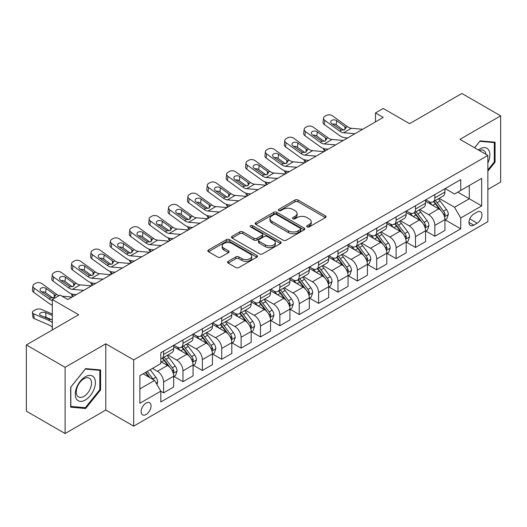 <?xml version="1.0" encoding="UTF-8"?>
<svg xmlns="http://www.w3.org/2000/svg" width="527" height="527" viewBox="0 0 527 527"><rect width="100%" height="100%" fill="white"/><g stroke="black" fill="none" stroke-linecap="round" stroke-linejoin="round"><path stroke-width="0.79" d="M307.096 226.926A1.509 0.87 0 0 0 309.23 226.926L325.396 217.592A2.154 1.245 0 0 0 326.022 216.716A2.154 1.245 0 0 0 325.396 215.833L298.005 200.023A2.154 1.245 0 0 0 294.962 200.023L278.803 209.357A1.509 0.87 0 0 0 278.361 209.97A1.509 0.87 0 0 0 278.803 210.589A1.509 0.87 0 0 0 280.931 210.589L283.019 209.377A6.884 3.972 0 0 1 292.762 209.377L295.041 210.695A6.884 3.972 0 0 1 297.057 213.507A6.884 3.972 0 0 1 295.041 216.32L292.946 217.526A1.509 0.87 0 0 0 292.511 218.138A1.509 0.87 0 0 0 292.946 218.758A1.509 0.87 0 0 0 295.08 218.758L297.169 217.546A6.884 3.972 0 0 1 306.912 217.546L309.191 218.863A6.884 3.972 0 0 1 311.207 221.676A6.884 3.972 0 0 1 309.191 224.489L307.096 225.694A1.509 0.87 0 0 0 306.655 226.307A1.509 0.87 0 0 0 307.096 226.926L307.096 225.694M146.084 414.512A7.016 4.051 120 0 0 150.669 408.333A7.016 4.051 120 0 0 149.596 402.707A7.016 4.051 120 0 0 146.084 403.056A7.016 4.051 120 0 0 141.506 409.242A7.016 4.051 120 0 0 142.58 414.861A7.016 4.051 120 0 0 146.084 414.512M228.171 261.333A2.154 1.245 0 0 0 227.545 262.215A2.154 1.245 0 0 0 228.171 263.092L235.859 267.532A2.154 1.245 0 0 0 238.902 267.532L256.853 257.163A2.154 1.245 0 0 0 257.486 256.287A2.154 1.245 0 0 0 256.853 255.404L229.469 239.594A2.154 1.245 0 0 0 226.426 239.594L208.475 249.963A2.154 1.245 0 0 0 207.842 250.839A2.154 1.245 0 0 0 208.475 251.715L217.75 257.077A2.154 1.245 0 0 0 220.793 257.077L228.481 252.637A2.154 1.245 0 0 0 229.107 251.761A2.154 1.245 0 0 0 228.481 250.885L223.876 248.224A5.757 3.32 0 0 1 222.19 245.878A5.757 3.32 0 0 1 225.74 242.809A5.757 3.32 0 0 1 232.018 243.527L250.042 253.935A5.757 3.32 0 0 1 251.728 256.287A5.757 3.32 0 0 1 248.177 259.356A5.757 3.32 0 0 1 241.906 258.632L238.902 256.899A2.154 1.245 0 0 0 235.859 256.899L228.171 261.333L228.171 263.092M487.864 189.45L500.65 182.065L500.65 115.841L461.902 93.47L409.584 123.674L383.234 108.463L375.487 112.936L383.234 117.409L67.812 299.52L60.065 295.041L52.311 299.52L52.311 329.942M65.098 367.306L65.098 433.53L105.789 410.039L105.789 343.815L65.098 367.306L26.35 344.935L78.661 314.731L52.311 299.52M105.789 343.815L133.687 359.921L487.864 155.445L487.864 221.663L133.687 426.145L133.687 359.921M500.65 115.841L459.966 139.332L487.864 155.445M283.177 240.213A2.154 1.245 0 0 0 286.214 240.213L304.171 229.844A2.154 1.245 0 0 0 304.797 228.968A2.154 1.245 0 0 0 304.171 228.086L276.787 212.276A2.154 1.245 0 0 0 273.744 212.276L255.786 222.644A2.154 1.245 0 0 0 255.16 223.52A2.154 1.245 0 0 0 255.786 224.397L283.177 240.213M251.142 227.249A1.509 0.87 0 0 1 252.67 227.46L280.483 243.52L262.558 253.869A2.154 1.245 0 0 1 259.515 253.869L232.13 238.059L239.811 233.659L239.811 231.867L232.13 236.3A2.154 1.245 0 0 0 231.498 237.183A2.154 1.245 0 0 0 232.13 238.059L232.13 236.3M239.811 233.659A2.154 1.245 0 0 1 242.855 233.659L242.855 231.867A2.154 1.245 0 0 0 239.811 231.867M242.855 231.867L253.961 238.276A2.154 1.245 0 0 0 257.005 238.276L262.103 235.338A2.154 1.245 0 0 0 262.729 234.456A2.154 1.245 0 0 0 262.103 233.58L250.542 226.9A1.509 0.87 0 0 1 250.101 226.287A1.509 0.87 0 0 1 251.03 225.484A1.509 0.87 0 0 1 252.67 225.675L280.509 241.748A2.154 1.245 0 0 1 281.141 242.624A2.154 1.245 0 0 1 280.509 243.507L280.509 241.748M65.098 433.53L26.35 411.159L26.35 344.935M477.166 212.091L473.76 214.061A6.798 3.926 120 0 0 469.32 220.049A6.798 3.926 120 0 0 470.361 225.49A6.798 3.926 120 0 0 473.76 225.154L477.166 223.184A6.798 3.926 120 0 0 481.606 217.196A6.798 3.926 120 0 0 480.565 211.755A6.798 3.926 120 0 0 477.166 212.091M445.157 188.6L454.537 194.015L460.736 190.431L460.736 179.602L160.814 352.767L160.814 363.59L139.886 375.672L139.886 403.234L160.814 391.153L160.814 401.982L460.736 228.823L460.736 217.994L454.537 207.256L439.123 198.356M460.736 190.431L481.665 178.35L481.665 205.912L460.736 217.994M105.789 410.039L133.687 426.145M375.487 112.936L375.487 121.882M457.792 192.131L469.261 198.758L469.261 185.511L481.665 178.35M454.537 207.256L469.261 198.758L481.665 205.912M139.886 388.919L154.615 380.415L143.14 373.795M160.814 391.245L163.601 392.859L163.601 382.029A8.768 5.059 -120 0 0 157.402 371.291L152.441 368.426M163.601 392.859L173.679 387.042L173.679 376.212A8.768 5.059 -120 0 0 167.481 365.474L160.814 361.627M173.91 376.436L182.974 381.667L182.974 370.843A8.768 5.059 -120 0 0 176.776 360.106L167.876 354.961M182.974 381.667L193.053 375.85L193.053 365.027A8.768 5.059 -120 0 0 186.854 354.289L173.679 346.68M193.284 365.251L202.355 370.481L202.355 359.658A8.768 5.059 -120 0 0 196.149 348.914L187.25 343.775M202.355 370.481L212.427 364.664L212.427 353.841A8.768 5.059 -120 0 0 206.228 343.097L193.053 335.495M212.658 354.065L221.729 359.295L221.729 348.472A8.768 5.059 -120 0 0 215.53 337.728L206.624 332.59M221.729 359.295L231.801 353.479L231.801 342.655A8.768 5.059 -120 0 0 225.602 331.911L212.427 324.309M232.038 342.879L241.102 348.11L241.102 337.287A8.768 5.059 -120 0 0 234.904 326.542L225.997 321.404M241.102 348.11L251.175 342.293L251.175 331.47A8.768 5.059 -120 0 0 244.976 320.726L231.801 313.124M251.412 331.694L260.476 336.924L260.476 326.094A8.768 5.059 -120 0 0 254.277 315.357L245.378 310.219M260.476 336.924L270.555 331.108L270.555 320.278A8.768 5.059 -120 0 0 264.35 309.54L251.175 301.938M270.786 320.502L279.85 325.739L279.85 314.909A8.768 5.059 -120 0 0 273.651 304.171L264.752 299.033M279.85 325.739L289.929 319.922L289.929 309.092A8.768 5.059 -120 0 0 283.73 298.354L270.555 290.752M290.16 309.316L299.231 314.553L299.231 303.723A8.768 5.059 -120 0 0 293.025 292.986L284.125 287.847M299.231 314.553L309.303 308.736L309.303 297.907A8.768 5.059 -120 0 0 303.104 287.169L289.929 279.56M309.533 298.13L318.604 303.368L318.604 292.538A8.768 5.059 -120 0 0 312.406 281.8L303.499 276.662M318.604 303.368L328.677 297.551L328.677 286.721A8.768 5.059 -120 0 0 322.478 275.983L309.303 268.375M328.907 286.945L337.978 292.182L337.978 281.352A8.768 5.059 -120 0 0 331.779 270.614L322.873 265.476M337.978 292.182L348.051 286.365L348.051 275.535A8.768 5.059 -120 0 0 341.852 264.798L328.677 257.189M348.288 275.759L357.352 280.996L357.352 270.167A8.768 5.059 -120 0 0 351.153 259.429L342.254 254.291M357.352 280.996L367.424 275.18L367.424 264.35A8.768 5.059 -120 0 0 361.226 253.612L348.051 246.004M367.662 264.574L376.726 269.811L376.726 258.981A8.768 5.059 -120 0 0 370.527 248.243L361.627 243.105M376.726 269.811L386.805 263.994L386.805 253.164A8.768 5.059 -120 0 0 380.599 242.427L367.424 234.818M387.035 253.388L396.1 258.625L396.1 247.795A8.768 5.059 -120 0 0 389.901 237.058L381.001 231.92M396.1 258.625L406.179 252.808L406.179 241.979A8.768 5.059 -120 0 0 399.98 231.241L386.805 223.632M406.409 242.203L415.48 247.44L415.48 236.61A8.768 5.059 -120 0 0 409.275 225.872L400.375 220.727M415.48 247.44L425.552 241.623L425.552 230.793A8.768 5.059 -120 0 0 419.354 220.055L406.179 212.447M425.783 231.017L434.854 236.254L434.854 225.424A8.768 5.059 -120 0 0 428.655 214.687L419.749 209.542M434.854 236.254L444.926 230.437L444.926 219.607A8.768 5.059 -120 0 0 438.727 208.87L425.552 201.261M425.783 199.786L428.655 201.439A8.768 5.059 -120 0 0 433.036 201.874A8.768 5.059 -120 0 0 434.854 197.862L434.854 194.549M406.409 210.971L409.275 212.625A8.768 5.059 -120 0 0 413.662 213.06A8.768 5.059 -120 0 0 415.48 209.048L415.48 205.734M387.035 222.157L389.901 223.81A8.768 5.059 -120 0 0 394.288 224.245A8.768 5.059 -120 0 0 396.1 220.233L396.1 216.92M367.662 233.342L370.527 234.996A8.768 5.059 -120 0 0 374.914 235.431A8.768 5.059 -120 0 0 376.726 231.419L376.726 228.105M348.288 244.528L351.153 246.181A8.768 5.059 -120 0 0 355.534 246.616A8.768 5.059 -120 0 0 357.352 242.604L357.352 239.291M328.907 255.714L331.779 257.367A8.768 5.059 -120 0 0 336.16 257.802A8.768 5.059 -120 0 0 337.978 253.79L337.978 250.477M309.533 266.899L312.406 268.559A8.768 5.059 -120 0 0 316.786 268.987A8.768 5.059 -120 0 0 318.604 264.976L318.604 261.662M290.16 278.085L293.025 279.745A8.768 5.059 -120 0 0 297.412 280.18A8.768 5.059 -120 0 0 299.231 276.161L299.231 272.854M270.786 289.27L273.651 290.93A8.768 5.059 -120 0 0 278.039 291.365A8.768 5.059 -120 0 0 279.85 287.347L279.85 284.04M251.412 300.456L254.277 302.116A8.768 5.059 -120 0 0 258.665 302.551A8.768 5.059 -120 0 0 260.476 298.532L260.476 295.225M232.032 311.641L234.904 313.301A8.768 5.059 -120 0 0 239.284 313.736A8.768 5.059 -120 0 0 241.102 309.718L241.102 306.411M212.658 322.834L215.53 324.487A8.768 5.059 -120 0 0 219.911 324.922A8.768 5.059 -120 0 0 221.729 320.903L221.729 317.597M193.284 334.019L196.149 335.673A8.768 5.059 -120 0 0 200.537 336.107A8.768 5.059 -120 0 0 202.355 332.096L202.355 328.782M173.91 345.205L176.776 346.858A8.768 5.059 -120 0 0 181.163 347.293A8.768 5.059 -120 0 0 182.974 343.281L182.974 339.968M445.157 219.831L460.736 228.823M433.036 201.874L443.115 196.057A8.768 5.059 -120 0 0 444.926 192.045L444.926 188.732M413.662 213.06L423.734 207.243A8.768 5.059 -120 0 0 425.552 203.231L425.552 199.917M394.288 224.245L404.361 218.428A8.768 5.059 -120 0 0 406.179 214.417L406.179 211.103M374.914 235.431L384.987 229.614A8.768 5.059 -120 0 0 386.805 225.602L386.805 222.289M355.534 246.616L365.613 240.799A8.768 5.059 -120 0 0 367.424 236.788L367.424 233.474M336.16 257.802L346.239 251.985A8.768 5.059 -120 0 0 348.051 247.973L348.051 244.66M316.786 268.987L326.859 263.171A8.768 5.059 -120 0 0 328.677 259.159L328.677 255.845M297.412 280.18L307.485 274.363A8.768 5.059 -120 0 0 309.303 270.344L309.303 267.037M278.039 291.365L288.111 285.548A8.768 5.059 -120 0 0 289.929 281.53L289.929 278.223M258.665 302.551L268.737 296.734A8.768 5.059 -120 0 0 270.555 292.716L270.555 289.409M239.284 313.736L249.363 307.92A8.768 5.059 -120 0 0 251.175 303.901L251.175 300.594M219.911 324.922L229.989 319.105A8.768 5.059 -120 0 0 231.801 315.087L231.801 311.78M200.537 336.107L210.609 330.291A8.768 5.059 -120 0 0 212.427 326.279L212.427 322.965M181.163 347.293L191.235 341.476A8.768 5.059 -120 0 0 193.053 337.464L193.053 334.151M160.814 358.834A8.768 5.059 -120 0 0 161.789 358.479L171.861 352.662A8.768 5.059 -120 0 0 173.679 348.65L173.679 345.337M161.789 358.479A8.768 5.059 -120 0 0 163.601 354.467L163.601 351.153M154.615 380.415L160.814 391.153M487.864 171.117L495.07 162.151L495.07 142.204L480.11 140.867L474.57 147.764M70.677 407.167L85.637 408.504L100.598 389.894L100.598 369.954L85.637 368.617L70.677 387.226L70.677 407.167M494.293 161.703L495.07 162.151M99.82 389.446L100.598 389.894M84.056 407.588L85.637 408.504M307.702 227.137L309.191 226.274A6.884 3.972 0 0 0 311.207 223.468L311.207 221.676M297.057 213.507L297.057 215.299A6.884 3.972 0 0 1 295.041 218.106L293.552 218.968M325.363 217.611L298.005 201.815A2.154 1.245 0 0 0 294.962 201.815L279.402 210.8M304.138 229.864L276.787 214.067A2.154 1.245 0 0 0 273.744 214.067L255.819 224.416M300.364 229.581A1.509 0.87 0 0 0 300.805 228.968A1.509 0.87 0 0 0 300.364 228.349L276.326 214.476A1.509 0.87 0 0 0 274.198 214.476L271.991 215.747A6.884 3.972 0 0 0 269.976 218.56A6.884 3.972 0 0 0 271.991 221.366L288.421 230.852A6.884 3.972 0 0 0 298.163 230.852L300.364 229.581L300.364 231.373A1.509 0.87 0 0 0 300.805 230.754L300.805 228.968M269.976 218.56L269.976 220.345A6.884 3.972 0 0 0 271.991 223.158L271.991 221.366M300.364 231.373L298.163 232.644A6.884 3.972 0 0 1 288.421 232.644L271.991 223.158M242.855 233.659L253.961 240.068A2.154 1.245 0 0 0 257.005 240.068L262.103 237.124A2.154 1.245 0 0 0 262.729 236.248L262.729 234.456M265.489 244.93A5.757 3.32 0 0 0 271.761 245.654A5.757 3.32 0 0 0 275.311 242.585A5.757 3.32 0 0 0 273.625 240.233L267.275 236.564A2.154 1.245 0 0 0 264.231 236.564L259.132 239.508A2.154 1.245 0 0 0 258.507 240.384A2.154 1.245 0 0 0 259.132 241.267L265.489 244.93L265.489 246.722A5.757 3.32 0 0 0 271.761 247.44A5.757 3.32 0 0 0 275.311 244.37L275.311 242.585M258.507 240.384L258.507 242.176A2.154 1.245 0 0 0 259.132 243.052L259.132 241.267M265.489 246.722L259.132 243.052M251.728 256.287L251.728 258.072A5.757 3.32 0 0 1 248.177 261.142A5.757 3.32 0 0 1 241.906 260.424L238.902 258.691A2.154 1.245 0 0 0 235.859 258.691L228.204 263.111M222.19 245.878L222.19 247.664A5.757 3.32 0 0 0 223.876 250.015L223.876 248.224M228.448 252.657L223.876 250.015M256.827 257.183L229.469 241.386A2.154 1.245 0 0 0 226.426 241.386L208.501 251.735M444.926 219.963L446.791 218.889L448.339 214.417A5.81 3.353 -120 0 0 446.481 209.469L440.15 201.018A16.772 9.684 -120 0 0 438.319 198.824M432.021 204.996A16.772 9.684 -120 0 0 428.589 201.4M325.159 150.939L324.797 150.788A4.387 2.194 174.1 0 1 323.538 149.444L323.433 148.416M444.399 216.406L445.203 214.66A5.81 3.353 -120 0 0 443.536 211.169L437.206 202.717A16.772 9.684 -120 0 0 435.374 200.523M433.813 201.426A13.919 8.037 60 0 1 436.099 204.021L441.461 211.175M433.517 201.597A16.772 9.684 60 0 1 435.348 203.791L439.558 209.41M354.961 133.733L343.65 132.764A10.962 6.331 60 0 1 339.638 131.098L324.797 120.36L324.316 124.524A4.387 2.826 -173.3 0 1 323.058 122.224L323.545 118.061A4.387 2.826 6.7 0 0 324.797 120.36M347.629 137.969L345.165 137.758A16.442 9.493 60 0 1 339.157 135.255L324.316 124.524M362.708 129.26L351.397 128.292A10.962 6.331 60 0 1 347.392 126.625L332.55 115.887A4.387 2.826 6.7 0 0 326.371 115.453L324.823 116.348A4.387 2.826 6.7 0 0 323.545 118.061M344.981 129.629L344.856 126.599L345.719 127.587L344.869 129.701L341.312 130.129L331.727 123.562A3.505 2.26 -173.3 0 1 330.725 121.724A3.505 2.26 -173.3 0 1 331.746 120.347A3.505 2.26 -173.3 0 1 336.687 120.696L336.206 124.853L343.571 130.182M336.206 124.853A3.505 2.26 6.7 0 0 332.458 124.082M344.856 126.599L336.687 120.696M347.392 126.625L345.719 127.587L345.89 128.219M425.552 231.149L427.41 230.075L428.965 225.602A5.81 3.353 -120 0 0 427.107 220.655L420.777 212.203A16.772 9.684 -120 0 0 418.945 210.01M412.648 216.182A16.772 9.684 -120 0 0 409.216 212.592M305.785 162.125L305.423 161.973A4.387 2.194 174.1 0 1 304.165 160.63L304.059 159.602M425.026 227.592L425.823 225.852A5.81 3.353 -120 0 0 424.163 222.354L417.832 213.903A16.772 9.684 -120 0 0 416.001 211.709M414.439 212.612A13.919 8.037 60 0 1 416.725 215.207L422.081 222.361M414.143 212.783A16.772 9.684 60 0 1 415.968 214.976L420.177 220.596M406.179 242.334L408.036 241.261L409.584 236.788A5.81 3.353 -120 0 0 407.733 231.84L401.403 223.389A16.772 9.684 -120 0 0 399.571 221.195M393.274 227.368A16.772 9.684 -120 0 0 389.842 223.777M286.411 173.311L286.049 173.159A4.387 2.194 174.1 0 1 284.791 171.815L284.679 170.788M405.645 238.777L406.449 237.038A5.81 3.353 -120 0 0 404.789 233.54L398.458 225.088A16.772 9.684 -120 0 0 396.627 222.895M395.066 223.797A13.919 8.037 60 0 1 397.351 226.393L402.707 233.547M394.763 223.968A16.772 9.684 60 0 1 396.594 226.162L400.803 231.781M386.805 253.52L388.662 252.446L390.211 247.973A5.81 3.353 -120 0 0 388.359 243.026L382.022 234.574A16.772 9.684 -120 0 0 380.198 232.381M373.893 238.553A16.772 9.684 -120 0 0 370.461 234.963M267.031 184.503L266.675 184.345A4.387 2.194 174.1 0 1 265.41 183.001L265.305 181.973M386.271 249.963L387.075 248.224A5.81 3.353 -120 0 0 385.415 244.726L379.078 236.274A16.772 9.684 -120 0 0 377.253 234.08M375.692 234.983A13.919 8.037 60 0 1 377.978 237.578L383.333 244.732M375.389 235.154A16.772 9.684 60 0 1 377.22 237.348L381.429 242.967M335.587 144.918L324.276 143.95A10.962 6.331 60 0 1 320.264 142.283L305.423 131.546L304.935 135.709A4.387 2.826 -173.3 0 1 303.684 133.41L304.171 129.247A4.387 2.826 6.7 0 0 305.423 131.546M328.249 149.154L325.791 148.943A16.442 9.493 60 0 1 319.777 146.44L304.935 135.709M343.334 140.445L332.023 139.477A10.962 6.331 60 0 1 328.018 137.81L313.176 127.073A4.387 2.826 6.7 0 0 306.997 126.638L305.449 127.534A4.387 2.826 6.7 0 0 304.171 129.247M325.6 140.814L325.475 137.784L326.345 138.772L325.488 140.887L321.938 141.322L312.353 134.747A3.505 2.26 -173.3 0 1 311.352 132.909A3.505 2.26 -173.3 0 1 312.373 131.533A3.505 2.26 -173.3 0 1 317.313 131.882L316.826 136.045L324.197 141.368M316.826 136.045A3.505 2.26 6.7 0 0 313.078 135.274M325.475 137.784L317.313 131.882M328.018 137.81L326.345 138.772L326.516 139.405M316.213 156.104L304.896 155.136A10.962 6.331 60 0 1 300.891 153.469L286.049 142.731L285.562 146.895A4.387 2.826 -173.3 0 1 284.31 144.596L284.797 140.439A4.387 2.826 6.7 0 0 286.049 142.731M308.875 160.34L306.418 160.129A16.442 9.493 60 0 1 300.403 157.626L285.562 146.895M323.96 151.631L312.649 150.663A10.962 6.331 60 0 1 308.644 148.996L293.796 138.258A4.387 2.826 6.7 0 0 287.623 137.824L286.075 138.72A4.387 2.826 6.7 0 0 284.797 140.439M306.227 152L306.101 148.976L306.971 149.958L306.115 152.072L302.564 152.507L292.979 145.933A3.505 2.26 -173.3 0 1 291.978 144.095A3.505 2.26 -173.3 0 1 292.999 142.718A3.505 2.26 -173.3 0 1 297.939 143.067L297.452 147.231L304.817 152.553M297.452 147.231A3.505 2.26 6.7 0 0 293.704 146.46M306.101 148.976L297.939 143.067M308.644 148.996L306.971 149.958L307.142 150.59M296.833 167.296L285.522 166.321A10.962 6.331 60 0 1 281.517 164.655L266.675 153.924L266.188 158.08A4.387 2.826 -173.3 0 1 264.936 155.781L265.417 151.624A4.387 2.826 6.7 0 0 266.675 153.924M289.501 171.525L287.044 171.315A16.442 9.493 60 0 1 281.029 168.811L266.188 158.08M304.586 162.817L293.275 161.848A10.962 6.331 60 0 1 289.264 160.182L274.422 149.444A4.387 2.826 6.7 0 0 268.25 149.009L266.702 149.905A4.387 2.826 6.7 0 0 265.417 151.624M286.853 163.192L286.728 160.162L287.597 161.143L286.741 163.258L283.183 163.693L273.605 157.118A3.505 2.26 -173.3 0 1 272.604 155.281A3.505 2.26 -173.3 0 1 273.625 153.91A3.505 2.26 -173.3 0 1 278.566 154.253L278.078 158.416L285.443 163.739M278.078 158.416A3.505 2.26 6.7 0 0 274.33 157.645M286.728 160.162L278.566 154.253M289.264 160.182L287.597 161.143L287.768 161.776M367.424 264.706L369.289 263.632L370.837 259.159A5.81 3.353 -120 0 0 368.986 254.212L362.648 245.76A16.772 9.684 -120 0 0 360.817 243.566M354.519 249.739A16.772 9.684 -120 0 0 351.087 246.149M247.657 195.688L247.301 195.53A4.387 2.194 174.1 0 1 246.037 194.186L245.931 193.159M366.897 261.148L367.701 259.409A5.81 3.353 -120 0 0 366.041 255.911L359.704 247.459A16.772 9.684 -120 0 0 357.873 245.266M356.318 246.168A13.919 8.037 60 0 1 358.597 248.764L363.959 255.918M356.015 246.34A16.772 9.684 60 0 1 357.846 248.533L362.056 254.152M277.459 178.482L266.148 177.507A10.962 6.331 60 0 1 262.143 175.84L247.301 165.109L246.814 169.266A4.387 2.826 -173.3 0 1 245.556 166.967L246.043 162.81A4.387 2.826 6.7 0 0 247.301 165.109M270.127 182.711L267.67 182.5A16.442 9.493 60 0 1 261.655 179.997L246.814 169.266M285.212 174.002L273.902 173.034A10.962 6.331 60 0 1 269.89 171.367L255.048 160.63A4.387 2.826 6.7 0 0 248.876 160.195L247.321 161.091A4.387 2.826 6.7 0 0 246.043 162.81M267.479 174.378L267.354 171.347L268.223 172.329L267.367 174.444L263.81 174.878L254.231 168.304A3.505 2.26 -173.3 0 1 253.223 166.466A3.505 2.26 -173.3 0 1 254.251 165.096A3.505 2.26 -173.3 0 1 259.192 165.438L258.704 169.602L266.069 174.924M258.704 169.602A3.505 2.26 6.7 0 0 254.956 168.831M267.354 171.347L259.192 165.438M269.89 171.367L268.223 172.329L268.388 172.961M487.864 162.962A14.249 8.228 120 0 0 488.529 149.78A14.249 8.228 120 0 0 478.358 149.951M485.96 154.345A10.79 6.225 120 0 0 484.998 151.598A10.79 6.225 120 0 0 483.786 150.478A10.79 6.225 120 0 0 479.346 150.524M479.774 141.295L494.293 142.606L494.293 161.927L487.864 169.931M493.331 142.053L494.293 142.606M474.596 147.784L479.801 141.308M85.328 376.746A14.249 8.228 120 0 0 75.256 394.196A14.249 8.228 120 0 0 85.328 400.013A14.249 8.228 120 0 0 95.4 382.562A14.249 8.228 120 0 0 85.328 376.746M83.912 378.755A10.79 6.225 120 0 0 76.87 388.261A10.79 6.225 120 0 0 78.523 396.91A10.79 6.225 120 0 0 83.912 396.376A10.79 6.225 120 0 0 90.96 386.864A10.79 6.225 120 0 0 89.307 378.221A10.79 6.225 120 0 0 83.912 378.755M99.82 389.677L85.328 407.707L70.835 406.409L70.835 387.088L85.328 369.058L99.82 370.349L99.82 389.677M98.859 369.796L99.82 370.349M348.051 275.898L349.915 274.817L351.463 270.344A5.81 3.353 -120 0 0 349.605 265.397L343.275 256.945A16.772 9.684 -120 0 0 341.443 254.752M335.146 260.924A16.772 9.684 -120 0 0 331.714 257.334M228.283 206.874L227.921 206.716A4.387 2.194 174.1 0 1 226.663 205.378L226.557 204.344M347.524 272.334L348.327 270.595A5.81 3.353 -120 0 0 346.661 267.097L340.33 258.645A16.772 9.684 -120 0 0 338.499 256.451M336.937 257.354A13.919 8.037 60 0 1 339.223 259.956L344.586 267.11M336.641 257.525A16.772 9.684 60 0 1 338.472 259.719L342.682 265.338M258.085 189.667L246.774 188.699A10.962 6.331 60 0 1 242.769 187.026L227.921 176.295L227.44 180.451A4.387 2.826 -173.3 0 1 226.182 178.152L226.669 173.996A4.387 2.826 6.7 0 0 227.921 176.295M250.753 193.903L248.289 193.692A16.442 9.493 60 0 1 242.282 191.182L227.44 180.451M265.839 185.188L254.521 184.219A10.962 6.331 60 0 1 250.516 182.553L235.674 171.815A4.387 2.826 6.7 0 0 229.495 171.38L227.947 172.276A4.387 2.826 6.7 0 0 226.669 173.996M248.105 185.563L247.98 182.533L248.849 183.515L247.993 185.629L244.436 186.064L234.858 179.49A3.505 2.26 -173.3 0 1 233.85 177.652A3.505 2.26 -173.3 0 1 234.877 176.281A3.505 2.26 -173.3 0 1 239.818 176.624L239.33 180.787L246.695 186.11M239.33 180.787A3.505 2.26 6.7 0 0 235.582 180.017M247.98 182.533L239.818 176.624M250.516 182.553L248.849 183.515L249.014 184.147M328.677 287.083L330.534 286.009L332.089 281.53A5.81 3.353 -120 0 0 330.231 276.583L323.901 268.131A16.772 9.684 -120 0 0 322.069 265.937M315.772 272.11A16.772 9.684 -120 0 0 312.34 268.52M208.909 218.059L208.547 217.901A4.387 2.194 174.1 0 1 207.289 216.564L207.183 215.53M328.15 283.519L328.953 281.78A5.81 3.353 -120 0 0 327.287 278.282L320.956 269.831A16.772 9.684 -120 0 0 319.125 267.637M317.564 268.539A13.919 8.037 60 0 1 319.849 271.142L325.212 278.296M317.267 268.711A16.772 9.684 60 0 1 319.092 270.904L323.308 276.523M238.711 200.853L227.4 199.885A10.962 6.331 60 0 1 223.389 198.211L208.547 187.48L208.066 191.637A4.387 2.826 -173.3 0 1 206.808 189.338L207.295 185.181A4.387 2.826 6.7 0 0 208.547 187.48M231.379 205.089L228.916 204.878A16.442 9.493 60 0 1 222.908 202.375L208.066 191.637M246.458 196.38L235.147 195.405A10.962 6.331 60 0 1 231.142 193.738L216.301 183.007A4.387 2.826 6.7 0 0 210.121 182.573L208.573 183.462A4.387 2.826 6.7 0 0 207.295 185.181M228.731 196.749L228.606 193.719L229.469 194.7L228.619 196.815L225.062 197.25L215.477 190.675A3.505 2.26 -173.3 0 1 214.476 188.837A3.505 2.26 -173.3 0 1 215.497 187.467A3.505 2.26 -173.3 0 1 220.438 187.816L219.957 191.973L227.321 197.296M219.957 191.973A3.505 2.26 6.7 0 0 216.202 191.202M228.606 193.719L220.438 187.816M231.142 193.738L229.469 194.7L229.64 195.333M309.303 298.269L311.161 297.195L312.709 292.716A5.81 3.353 -120 0 0 310.858 287.768L304.527 279.317A16.772 9.684 -120 0 0 302.696 277.123M296.398 283.295A16.772 9.684 -120 0 0 292.966 279.705M189.536 229.245L189.173 229.087A4.387 2.194 174.1 0 1 187.915 227.75L187.81 226.715M308.776 294.712L309.573 292.966A5.81 3.353 -120 0 0 307.913 289.475L301.582 281.016A16.772 9.684 -120 0 0 299.751 278.829M298.19 279.725A13.919 8.037 60 0 1 300.476 282.327L305.831 289.481M297.893 279.903A16.772 9.684 60 0 1 299.718 282.09L303.927 287.709M219.337 212.038L208.027 211.07A10.962 6.331 60 0 1 204.015 209.397L189.173 198.666L188.686 202.823A4.387 2.826 -173.3 0 1 187.434 200.523L187.922 196.367A4.387 2.826 6.7 0 0 189.173 198.666M211.999 216.274L209.542 216.063A16.442 9.493 60 0 1 203.527 213.56L188.686 202.823M227.084 207.566L215.774 206.591A10.962 6.331 60 0 1 211.768 204.924L196.927 194.193A4.387 2.826 6.7 0 0 190.748 193.758L189.2 194.647A4.387 2.826 6.7 0 0 187.922 196.367M209.351 207.934L209.226 204.904L210.095 205.886L209.239 208L205.688 208.435L196.103 201.861A3.505 2.26 -173.3 0 1 195.102 200.023A3.505 2.26 -173.3 0 1 196.123 198.653A3.505 2.26 -173.3 0 1 201.064 199.002L200.576 203.158L207.941 208.488M200.576 203.158A3.505 2.26 6.7 0 0 196.828 202.388M209.226 204.904L201.064 199.002M211.768 204.924L210.095 205.886L210.266 206.518M289.929 309.454L291.787 308.381L293.335 303.901A5.81 3.353 -120 0 0 291.484 298.961L285.153 290.502A16.772 9.684 -120 0 0 283.322 288.315M277.024 294.481A16.772 9.684 -120 0 0 273.585 290.891M170.162 240.431L169.799 240.272A4.387 2.194 174.1 0 1 168.535 238.935L168.429 237.901M289.395 305.897L290.199 304.151A5.81 3.353 -120 0 0 288.539 300.66L282.202 292.202A16.772 9.684 -120 0 0 280.377 290.015M278.816 290.911A13.919 8.037 60 0 1 281.102 293.513L286.457 300.667M278.513 291.088A16.772 9.684 60 0 1 280.344 293.275L284.554 298.895M199.964 223.224L188.646 222.256A10.962 6.331 60 0 1 184.641 220.582L169.799 209.851L169.312 214.008A4.387 2.826 -173.3 0 1 168.06 211.709L168.541 207.552A4.387 2.826 6.7 0 0 169.799 209.851M192.625 227.46L190.168 227.249A16.442 9.493 60 0 1 184.154 224.746L169.312 214.008M207.71 218.751L196.4 217.783A10.962 6.331 60 0 1 192.388 216.11L177.546 205.378A4.387 2.826 6.7 0 0 171.374 204.944L169.826 205.84A4.387 2.826 6.7 0 0 168.541 207.552M189.977 219.12L189.852 216.09L190.721 217.071L189.865 219.186L186.308 219.621L176.729 213.046A3.505 2.26 -173.3 0 1 175.728 211.208A3.505 2.26 -173.3 0 1 176.749 209.838A3.505 2.26 -173.3 0 1 181.69 210.187L181.202 214.344L188.567 219.673M181.202 214.344A3.505 2.26 6.7 0 0 177.454 213.573M189.852 216.09L181.69 210.187M192.388 216.11L190.721 217.071L190.893 217.704M270.555 320.64L272.413 319.566L273.961 315.087A5.81 3.353 -120 0 0 272.11 310.146L265.773 301.688A16.772 9.684 -120 0 0 263.948 299.501M257.644 305.673A16.772 9.684 -120 0 0 254.212 302.076M150.781 251.616L150.426 251.458A4.387 2.194 174.1 0 1 149.161 250.121L149.055 249.087M270.022 317.083L270.825 315.337A5.81 3.353 -120 0 0 269.165 311.846L262.828 303.387A16.772 9.684 -120 0 0 261.003 301.2M259.442 302.096A13.919 8.037 60 0 1 261.721 304.698L267.084 311.852M259.139 302.274A16.772 9.684 60 0 1 260.97 304.461L265.18 310.087M180.583 234.41L169.272 233.441A10.962 6.331 60 0 1 165.267 231.768L150.426 221.037L149.938 225.194A4.387 2.826 -173.3 0 1 148.686 222.895L149.167 218.738A4.387 2.826 6.7 0 0 150.426 221.037M173.251 238.645L170.794 238.435A16.442 9.493 60 0 1 164.78 235.931L149.938 225.194M188.337 229.937L177.026 228.968A10.962 6.331 60 0 1 173.014 227.295L158.172 216.564A4.387 2.826 6.7 0 0 152 216.129L150.445 217.025A4.387 2.826 6.7 0 0 149.167 218.738M170.603 230.306L170.478 227.275L171.347 228.263L170.491 230.371L166.934 230.806L157.356 224.232A3.505 2.26 -173.3 0 1 156.354 222.394A3.505 2.26 -173.3 0 1 157.375 221.024A3.505 2.26 -173.3 0 1 162.316 221.373L161.829 225.53L169.193 230.859M161.829 225.53A3.505 2.26 6.7 0 0 158.08 224.759M170.478 227.275L162.316 221.373M173.014 227.295L171.347 228.263L171.519 228.896M251.175 331.826L253.039 330.752L254.587 326.279A5.81 3.353 -120 0 0 252.736 321.332L246.399 312.873A16.772 9.684 -120 0 0 244.568 310.686M238.27 316.859A16.772 9.684 -120 0 0 234.838 313.262M131.407 262.802L131.052 262.644A4.387 2.194 174.1 0 1 129.787 261.306L129.682 260.272M250.648 328.268L251.451 326.523A5.81 3.353 -120 0 0 249.791 323.031L243.454 314.573A16.772 9.684 -120 0 0 241.623 312.386M240.062 313.288A13.919 8.037 60 0 1 242.348 315.884L247.71 323.038M239.765 313.46A16.772 9.684 60 0 1 241.597 315.647L245.806 321.272M161.209 245.595L149.899 244.627A10.962 6.331 60 0 1 145.893 242.96L131.052 232.223L130.564 236.379A4.387 2.826 -173.3 0 1 129.306 234.08L129.794 229.924A4.387 2.826 6.7 0 0 131.052 232.223M153.877 249.831L151.414 249.62A16.442 9.493 60 0 1 145.406 247.117L130.564 236.379M168.963 241.122L157.645 240.154A10.962 6.331 60 0 1 153.64 238.481L138.799 227.75A4.387 2.826 6.7 0 0 132.626 227.315L131.071 228.211A4.387 2.826 6.7 0 0 129.794 229.924M151.229 241.491L151.104 238.461L151.974 239.449L151.117 241.557L147.56 241.992L137.982 235.424A3.505 2.26 -173.3 0 1 136.974 233.58A3.505 2.26 -173.3 0 1 138.002 232.209A3.505 2.26 -173.3 0 1 142.942 232.559L142.455 236.715L149.82 242.045M142.455 236.715A3.505 2.26 6.7 0 0 138.706 235.944M151.104 238.461L142.942 232.559M153.64 238.481L151.974 239.449L152.138 240.081M231.801 343.011L233.665 341.937L235.213 337.464A5.81 3.353 -120 0 0 233.356 332.517L227.025 324.059A16.772 9.684 -120 0 0 225.194 321.872M218.896 328.044A16.772 9.684 -120 0 0 215.464 324.448M112.034 273.987L111.671 273.836A4.387 2.194 174.1 0 1 110.413 272.492L110.308 271.458M231.274 339.454L232.078 337.708A5.81 3.353 -120 0 0 230.411 334.217L224.08 325.758A16.772 9.684 -120 0 0 222.249 323.571M220.688 324.474A13.919 8.037 60 0 1 222.974 327.069L228.336 334.223M220.391 324.645A16.772 9.684 60 0 1 222.223 326.839L226.432 332.458M141.835 256.781L130.525 255.812A10.962 6.331 60 0 1 126.513 254.146L111.671 243.408L111.19 247.565A4.387 2.826 -173.3 0 1 109.932 245.272L110.42 241.109A4.387 2.826 6.7 0 0 111.671 243.408M134.504 261.017L132.04 260.806A16.442 9.493 60 0 1 126.032 258.302L111.19 247.565M149.589 252.308L138.272 251.339A10.962 6.331 60 0 1 134.266 249.666L119.425 238.935A4.387 2.826 6.7 0 0 113.246 238.5L111.698 239.396A4.387 2.826 6.7 0 0 110.42 241.109M131.855 252.677L131.73 249.646L132.593 250.635L131.743 252.743L128.186 253.177L118.608 246.61A3.505 2.26 -173.3 0 1 117.6 244.772A3.505 2.26 -173.3 0 1 118.621 243.395A3.505 2.26 -173.3 0 1 123.562 243.744L123.081 247.901L130.446 253.23M123.081 247.901A3.505 2.26 6.7 0 0 119.333 247.13M131.73 249.646L123.562 243.744M134.266 249.666L132.593 250.635L132.764 251.267M212.427 354.197L214.285 353.123L215.839 348.65A5.81 3.353 -120 0 0 213.982 343.703L207.651 335.244A16.772 9.684 -120 0 0 205.82 333.057M199.522 339.23A16.772 9.684 -120 0 0 196.09 335.633M92.66 285.173L92.297 285.021A4.387 2.194 174.1 0 1 91.039 283.678L90.934 282.65M211.9 350.639L212.704 348.894A5.81 3.353 -120 0 0 211.037 345.402L204.707 336.951A16.772 9.684 -120 0 0 202.875 334.757M201.314 335.659A13.919 8.037 60 0 1 203.6 338.255L208.962 345.409M201.018 335.831A16.772 9.684 60 0 1 202.842 338.024L207.058 343.644M122.462 267.966L111.151 266.998A10.962 6.331 60 0 1 107.139 265.331L92.297 254.594L91.81 258.75A4.387 2.826 -173.3 0 1 90.558 256.458L91.046 252.295A4.387 2.826 6.7 0 0 92.297 254.594M115.123 272.202L112.666 271.991A16.442 9.493 60 0 1 106.658 269.488L91.81 258.75M130.209 263.493L118.898 262.525A10.962 6.331 60 0 1 114.893 260.852L100.051 250.121A4.387 2.826 6.7 0 0 93.872 249.686L92.324 250.582A4.387 2.826 6.7 0 0 91.046 252.295M112.482 263.862L112.356 260.832L113.219 261.82L112.363 263.928L108.812 264.363L99.228 257.795A3.505 2.26 -173.3 0 1 98.226 255.957A3.505 2.26 -173.3 0 1 99.247 254.581A3.505 2.26 -173.3 0 1 104.188 254.93L103.707 259.086L111.072 264.416M103.707 259.086A3.505 2.26 6.7 0 0 99.952 258.316M112.356 260.832L104.188 254.93M114.893 260.852L113.219 261.82L113.391 262.453M193.053 365.382L194.911 364.309L196.459 359.836A5.81 3.353 -120 0 0 194.608 354.888L188.277 346.437A16.772 9.684 -120 0 0 186.446 344.243M180.148 350.415A16.772 9.684 -120 0 0 176.716 346.819M73.286 296.358L72.924 296.207A4.387 2.194 174.1 0 1 71.665 294.863L71.553 293.835M192.526 361.825L193.323 360.079A5.81 3.353 -120 0 0 191.663 356.588L185.333 348.136A16.772 9.684 -120 0 0 183.501 345.943M181.94 346.845A13.919 8.037 60 0 1 184.226 349.441L189.582 356.595M181.637 347.016A16.772 9.684 60 0 1 183.468 349.21L187.678 354.829M103.088 279.152L91.77 278.184A10.962 6.331 60 0 1 87.765 276.517L72.924 265.779L72.436 269.943A4.387 2.826 -173.3 0 1 71.185 267.644L71.672 263.48A4.387 2.826 6.7 0 0 72.924 265.779M95.749 283.388L93.292 283.177A16.442 9.493 60 0 1 87.278 280.674L72.436 269.943M110.835 274.679L99.524 273.711A10.962 6.331 60 0 1 95.519 272.044L80.671 261.306A4.387 2.826 6.7 0 0 74.498 260.872L72.95 261.767A4.387 2.826 6.7 0 0 71.672 263.48M93.101 275.048L92.976 272.018L93.846 273.006L92.989 275.12L89.438 275.549L79.854 268.981A3.505 2.26 -173.3 0 1 78.852 267.143A3.505 2.26 -173.3 0 1 79.873 265.766A3.505 2.26 -173.3 0 1 84.814 266.115L84.327 270.272L91.691 275.601M84.327 270.272A3.505 2.26 6.7 0 0 80.578 269.501M92.976 272.018L84.814 266.115M95.519 272.044L93.846 273.006L94.017 273.638M173.679 376.568L175.537 375.494L177.085 371.021A5.81 3.353 -120 0 0 175.234 366.074L168.897 357.622A16.772 9.684 -120 0 0 167.072 355.429M173.146 373.011L173.95 371.265A5.81 3.353 -120 0 0 172.289 367.774L165.952 359.322A16.772 9.684 -120 0 0 164.128 357.128M162.566 358.031A13.919 8.037 60 0 1 164.852 360.626L170.208 367.78M162.263 358.202A16.772 9.684 60 0 1 164.095 360.396L168.304 366.015M52.311 306.194A4.387 2.194 174.1 0 1 52.285 306.049L52.18 305.021M83.714 290.337L72.397 289.369A10.962 6.331 60 0 1 68.391 287.702L53.55 276.965L53.062 281.128A4.387 2.826 -173.3 0 1 51.811 278.829L52.292 274.666A4.387 2.826 6.7 0 0 53.55 276.965M76.375 294.573L73.918 294.362A16.442 9.493 60 0 1 67.904 291.859L53.062 281.128M91.461 285.865L80.15 284.896A10.962 6.331 60 0 1 76.138 283.23L61.297 272.492A4.387 2.826 6.7 0 0 55.124 272.057L53.576 272.953A4.387 2.826 6.7 0 0 52.292 274.666M73.727 286.233L73.602 283.203L74.472 284.191L73.615 286.306L70.058 286.741L60.48 280.166A3.505 2.26 -173.3 0 1 59.479 278.328A3.505 2.26 -173.3 0 1 60.5 276.952A3.505 2.26 -173.3 0 1 65.44 277.301L64.953 281.458L72.318 286.787M64.953 281.458A3.505 2.26 6.7 0 0 61.204 280.687M73.602 283.203L65.44 277.301M76.138 283.23L74.472 284.191L74.643 284.824M156.941 384.446L157.711 382.207A5.81 3.353 -120 0 0 155.86 377.26L150.208 369.717M52.311 314.072L41.435 309.382A4.387 2.194 -5.9 0 0 35.263 309.843L33.715 310.739A4.387 2.194 -5.9 0 0 32.43 312.518A4.387 2.194 -5.9 0 0 33.688 313.855L34.176 318.578A4.387 2.194 174.1 0 1 32.911 317.234L32.43 312.518M52.311 322.61A16.442 9.493 -120 0 0 48.53 320.258L33.688 313.855M52.311 327.227A10.962 6.331 -120 0 0 49.018 324.981L34.176 318.578M153.443 379.743A5.81 3.353 -120 0 0 152.916 378.959L147.264 371.416M145.808 372.253L149.866 377.675M52.311 319.672L49.459 319.257L40.619 315.442A3.505 1.752 174.1 0 1 39.611 314.369A3.505 1.752 174.1 0 1 40.638 312.946A3.505 1.752 174.1 0 1 45.579 312.577L52.311 315.482M51.574 319.672L46.066 317.294A3.505 1.752 -5.9 0 0 44.11 316.944M145.399 372.49L148.845 377.088M52.311 300.449A10.962 6.331 60 0 1 49.018 298.888L34.176 288.15L33.688 292.314A4.387 2.826 -173.3 0 1 32.437 290.015L32.918 285.851A4.387 2.826 6.7 0 0 34.176 288.15M52.311 305.067A16.442 9.493 60 0 1 48.53 303.045L33.688 292.314M59.004 295.654A10.962 6.331 60 0 1 56.764 294.415L41.923 283.678A4.387 2.826 6.7 0 0 35.75 283.243L34.196 284.139A4.387 2.826 6.7 0 0 32.918 285.851M72.087 297.05L62.048 296.194M54.353 297.419L54.228 294.389L55.098 295.377L54.241 297.491L50.684 297.926L41.106 291.352A3.505 2.26 -173.3 0 1 40.098 289.514A3.505 2.26 -173.3 0 1 41.126 288.137A3.505 2.26 -173.3 0 1 46.066 288.486L45.579 292.65L52.944 297.972M45.579 292.65A3.505 2.26 6.7 0 0 41.831 291.879M54.228 294.389L46.066 288.486M56.764 294.415L55.098 295.377L55.263 296.009M157.402 371.291L167.481 365.474M176.776 360.106L186.854 354.289M196.149 348.914L206.228 343.097M215.53 337.728L225.602 331.911M234.904 326.542L244.976 320.726M254.277 315.357L264.35 309.54M273.651 304.171L283.73 298.354M293.025 292.986L303.104 287.169M312.406 281.8L322.478 275.983M331.779 270.614L341.852 264.798M351.153 259.429L361.226 253.612M370.527 248.243L380.599 242.427M389.901 237.058L399.98 231.241M409.275 225.872L419.354 220.055M428.655 214.687L438.727 208.87M434.854 197.862L444.926 192.045M434.854 225.424L444.926 219.607M415.48 236.61L425.552 230.793M415.48 209.048L425.552 203.231M396.1 247.795L406.179 241.979M396.1 220.233L406.179 214.417M376.726 258.981L386.805 253.164M376.726 231.419L386.805 225.602M357.352 270.167L367.424 264.35M357.352 242.604L367.424 236.788M337.978 281.352L348.051 275.535M337.978 253.79L348.051 247.973M318.604 292.538L328.677 286.721M318.604 264.976L328.677 259.159M299.231 303.723L309.303 297.907M299.231 276.161L309.303 270.344M279.85 314.909L289.929 309.092M279.85 287.347L289.929 281.53M260.476 326.094L270.555 320.278M260.476 298.532L270.555 292.716M241.102 337.287L251.175 331.47M241.102 309.718L251.175 303.901M221.729 348.472L231.801 342.655M221.729 320.903L231.801 315.087M202.355 359.658L212.427 353.841M202.355 332.096L212.427 326.279M182.974 370.843L193.053 365.027M182.974 343.281L193.053 337.464M163.601 382.029L173.679 376.212M163.601 354.467L173.679 348.65M469.735 218.896L477.166 223.184M468.951 222.381L473.76 225.154M309.191 226.274L309.191 224.489M292.946 218.758L292.946 217.526M295.041 218.106L295.041 216.32M278.803 210.589L278.803 209.357M294.962 201.815L294.962 200.023M298.005 201.815L298.005 200.023M325.396 217.592L325.396 215.833M255.786 224.397L255.786 222.644M273.744 214.067L273.744 212.276M276.787 214.067L276.787 212.276M304.171 229.844L304.171 228.086M288.421 232.644L288.421 230.852M298.163 232.644L298.163 230.852M253.961 240.068L253.961 238.276M257.005 240.068L257.005 238.276M262.103 237.124L262.103 235.338M252.67 227.46L252.67 225.675M235.859 258.691L235.859 256.899M238.902 258.691L238.902 256.899M241.906 260.424L241.906 258.632M228.481 252.637L228.481 250.885M208.475 251.715L208.475 249.963M226.426 241.386L226.426 239.594M229.469 241.386L229.469 239.594M256.853 257.163L256.853 255.404M324.592 148.752L324.797 150.788M444.492 216.722L448.299 214.529M437.206 202.717L440.15 201.018M432.641 205.352L435.348 203.791M443.536 211.169L446.481 209.469M443.075 213.435L445.203 214.66M341.312 130.129L339.638 131.098M351.397 128.292L343.65 132.764M305.212 159.938L305.423 161.973M425.118 227.908L428.925 225.714M417.832 213.903L420.777 212.203M413.26 216.538L415.968 214.976M424.163 222.354L427.107 220.655M423.701 224.621L425.823 225.852M285.838 171.123L286.049 173.159M405.744 239.1L409.551 236.9M398.458 225.088L401.403 223.389M393.886 227.723L396.594 226.162M404.789 233.54L407.733 231.84M404.328 235.813L406.449 237.038M266.464 182.309L266.675 184.345M386.37 250.285L390.171 248.085M379.078 236.274L382.022 234.574M374.513 238.909L377.22 237.348M385.415 244.726L388.359 243.026M384.954 246.998L387.075 248.224M321.938 141.322L320.264 142.283M332.023 139.477L324.276 143.95M302.564 152.507L300.891 153.469M312.649 150.663L304.896 155.136M283.183 163.693L281.517 164.655M293.275 161.848L285.522 166.321M247.091 193.501L247.301 195.53M366.996 261.471L370.797 259.271M359.704 247.459L362.648 245.76M355.139 250.094L357.846 248.533M366.041 255.911L368.986 254.212M365.58 258.184L367.701 259.409M263.81 174.878L262.143 175.84M273.902 173.034L266.148 177.507M227.717 204.687L227.921 206.716M347.616 272.657L351.423 270.456M340.33 258.645L343.275 256.945M335.765 261.28L338.472 259.719M346.661 267.097L349.605 265.397M346.206 269.369L348.327 270.595M244.436 186.064L242.769 187.026M254.521 184.219L246.774 188.699M208.343 215.872L208.547 217.901M328.242 283.842L332.05 281.642M320.956 269.831L323.901 268.131M316.391 272.466L319.092 270.904M327.287 278.282L330.231 276.583M326.826 280.555L328.953 281.78M225.062 197.25L223.389 198.211M235.147 195.405L227.4 199.885M188.962 227.058L189.173 229.087M308.868 295.028L312.676 292.828M301.582 281.016L304.527 279.317M297.011 283.651L299.718 282.09M307.913 289.475L310.858 287.768M307.452 291.741L309.573 292.966M205.688 208.435L204.015 209.397M215.774 206.591L208.027 211.07M169.589 238.244L169.799 240.272M289.494 306.213L293.302 304.013M282.202 292.202L285.153 290.502M277.637 294.843L280.344 293.275M288.539 300.66L291.484 298.961M288.078 302.926L290.199 304.151M186.308 219.621L184.641 220.582M196.4 217.783L188.646 222.256M150.215 249.429L150.426 251.458M270.12 317.399L273.921 315.205M262.828 303.387L265.773 301.688M258.263 306.029L260.97 304.461M269.165 311.846L272.11 310.146M268.704 314.112L270.825 315.337M166.934 230.806L165.267 231.768M177.026 228.968L169.272 233.441M130.841 260.615L131.052 262.644M250.747 328.584L254.548 326.391M243.454 314.573L246.399 312.873M238.889 317.214L241.597 315.647M249.791 323.031L252.736 321.332M249.33 325.297L251.451 326.523M147.56 241.992L145.893 242.96M157.645 240.154L149.899 244.627M111.467 271.8L111.671 273.836M231.366 339.77L235.174 337.576M224.08 325.758L227.025 324.059M219.515 328.4L222.223 326.839M230.411 334.217L233.356 332.517M229.95 336.483L232.078 337.708M128.186 253.177L126.513 254.146M138.272 251.339L130.525 255.812M92.087 282.986L92.297 285.021M211.992 350.956L215.8 348.762M204.707 336.951L207.651 335.244M200.135 339.586L202.842 338.024M211.037 345.402L213.982 343.703M210.576 347.668L212.704 348.894M108.812 264.363L107.139 265.331M118.898 262.525L111.151 266.998M72.713 294.171L72.924 296.207M192.618 362.141L196.426 359.948M185.333 348.136L188.277 346.437M180.761 350.771L183.468 349.21M191.663 356.588L194.608 354.888M191.202 358.854L193.323 360.079M89.438 275.549L87.765 276.517M99.524 273.711L91.77 278.184M173.245 373.327L177.046 371.133M165.952 359.322L168.897 357.622M161.387 361.957L164.095 360.396M172.289 367.774L175.234 366.074M171.828 370.04L173.95 371.265M70.058 286.741L68.391 287.702M80.15 284.896L72.397 289.369M156.203 383.169L157.672 382.319M152.916 378.959L155.86 377.26M48.53 320.258L49.966 319.428M45.579 312.577L46.066 317.294M50.684 297.926L49.018 298.888"/></g></svg>
